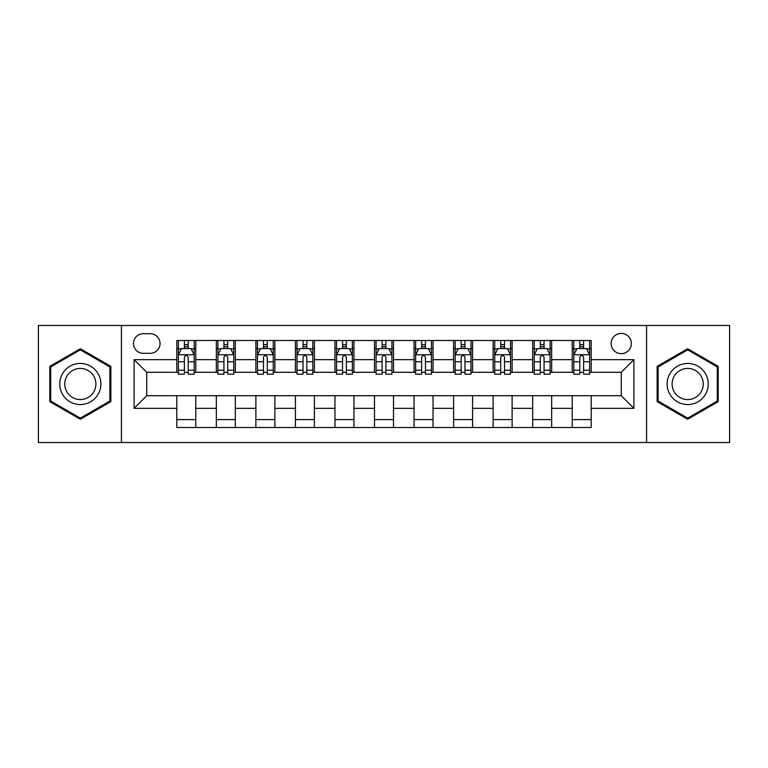 <?xml version="1.0" encoding="UTF-8"?>
<svg xmlns="http://www.w3.org/2000/svg" width="768" height="768" viewBox="0 0 768 768"><rect width="100%" height="100%" fill="white"/><g stroke="black" fill="none" stroke-linecap="round" stroke-linejoin="round"><path stroke-width="1.15" d="M621.254 333.389A10.118 10.118 0 0 0 611.126 343.507A10.118 10.118 0 0 0 621.254 353.635A10.118 10.118 0 0 0 631.373 343.507A10.118 10.118 0 0 0 621.254 333.389M646.56 442.522L729.6 442.522L729.6 325.478L646.56 325.478L646.56 442.522L121.44 442.522L121.44 325.478L38.4 325.478L38.4 442.522L121.44 442.522M143.27 353.318L150.23 353.318A9.811 9.811 0 0 0 160.032 343.507A9.811 9.811 0 0 0 150.23 333.706L143.27 333.706A9.811 9.811 0 0 0 133.459 343.507A9.811 9.811 0 0 0 143.27 353.318M646.56 325.478L121.44 325.478M176.794 408.355L134.093 408.355L134.093 359.645L176.794 359.645L176.794 372.298L146.746 372.298L146.746 395.702L176.794 395.702L176.794 427.498L591.206 427.498L591.206 395.702L621.254 395.702L621.254 372.298L591.206 372.298L591.206 359.645L633.907 359.645L633.907 408.355L591.206 408.355M591.206 359.645L591.206 340.502L176.794 340.502L176.794 359.645M572.218 340.502L572.218 372.298L573.802 372.298M579.811 372.298L583.613 372.298M589.622 372.298L591.206 372.298M572.218 372.298L550.08 372.298M532.675 340.502L532.675 372.298L534.259 372.298M540.269 372.298L544.07 372.298M532.675 372.298L510.538 372.298M493.133 340.502L493.133 372.298L494.717 372.298M500.726 372.298L504.528 372.298M493.133 372.298L470.995 372.298M453.59 340.502L453.59 372.298L455.174 372.298M461.184 372.298L464.986 372.298M453.59 372.298L431.453 372.298M414.048 340.502L414.048 372.298L415.632 372.298M421.642 372.298L425.443 372.298M414.048 372.298L391.91 372.298M374.506 340.502L374.506 372.298L376.09 372.298M382.099 372.298L385.901 372.298M374.506 372.298L352.368 372.298M334.963 340.502L334.963 372.298L336.547 372.298M342.557 372.298L346.358 372.298M334.963 372.298L312.826 372.298M295.421 340.502L295.421 372.298L297.005 372.298M303.014 372.298L306.816 372.298M295.421 372.298L273.283 372.298M255.878 340.502L255.878 372.298L257.462 372.298M263.472 372.298L267.274 372.298M255.878 372.298L233.741 372.298M216.336 340.502L216.336 372.298L217.92 372.298M223.93 372.298L227.731 372.298M216.336 372.298L194.198 372.298M176.794 372.298L178.378 372.298M184.387 372.298L188.189 372.298M176.794 395.702L195.782 395.702L195.782 427.498M591.206 395.702L195.782 395.702M195.782 340.502L195.782 372.298M176.794 348.413L178.378 348.413M184.387 348.413L188.189 348.413M194.198 348.413L195.782 348.413M176.794 419.587L195.782 419.587M216.336 395.702L216.336 427.498M235.325 340.502L235.325 372.298M216.336 348.413L217.92 348.413M223.93 348.413L227.731 348.413M233.741 348.413L235.325 348.413M235.325 395.702L235.325 427.498M216.336 419.587L235.325 419.587M255.878 395.702L255.878 427.498M274.867 395.702L274.867 427.498M255.878 419.587L274.867 419.587M274.867 340.502L274.867 372.298M255.878 348.413L257.462 348.413M263.472 348.413L267.274 348.413M273.283 348.413L274.867 348.413M295.421 395.702L295.421 427.498M314.41 395.702L314.41 427.498M295.421 419.587L314.41 419.587M314.41 340.502L314.41 372.298M295.421 348.413L297.005 348.413M303.014 348.413L306.816 348.413M312.826 348.413L314.41 348.413M334.963 395.702L334.963 427.498M353.952 395.702L353.952 427.498M334.963 419.587L353.952 419.587M353.952 340.502L353.952 372.298M334.963 348.413L336.547 348.413M342.557 348.413L346.358 348.413M352.368 348.413L353.952 348.413M374.506 395.702L374.506 427.498M393.494 395.702L393.494 427.498M374.506 419.587L393.494 419.587M393.494 340.502L393.494 372.298M374.506 348.413L376.09 348.413M382.099 348.413L385.901 348.413M391.91 348.413L393.494 348.413M414.048 395.702L414.048 427.498M433.037 395.702L433.037 427.498M414.048 419.587L433.037 419.587M433.037 340.502L433.037 372.298M414.048 348.413L415.632 348.413M421.642 348.413L425.443 348.413M431.453 348.413L433.037 348.413M453.59 395.702L453.59 427.498M472.579 395.702L472.579 427.498M453.59 419.587L472.579 419.587M472.579 340.502L472.579 372.298M453.59 348.413L455.174 348.413M461.184 348.413L464.986 348.413M470.995 348.413L472.579 348.413M493.133 395.702L493.133 427.498M512.122 395.702L512.122 427.498M493.133 419.587L512.122 419.587M512.122 340.502L512.122 372.298M493.133 348.413L494.717 348.413M500.726 348.413L504.528 348.413M510.538 348.413L512.122 348.413M532.675 395.702L532.675 427.498M551.664 395.702L551.664 427.498M532.675 419.587L551.664 419.587M551.664 340.502L551.664 372.298M532.675 348.413L534.259 348.413M540.269 348.413L544.07 348.413M550.08 348.413L551.664 348.413M572.218 395.702L572.218 427.498M572.218 419.587L591.206 419.587M572.218 348.413L573.802 348.413M579.811 348.413L583.613 348.413M589.622 348.413L591.206 348.413M146.746 372.298L134.093 359.645M146.746 395.702L134.093 408.355M633.907 359.645L621.254 372.298M633.907 408.355L621.254 395.702M80.314 419.251L110.842 401.626L110.842 366.374L80.314 348.749L49.786 366.374L49.786 401.626L80.314 419.251M718.214 366.374L687.686 348.749L657.158 366.374L657.158 401.626L687.686 419.251L718.214 401.626L718.214 366.374M188.189 344.611L184.387 344.611M194.198 370.224L188.189 370.224L188.189 374.189L194.198 374.189L194.198 354.893L191.03 348.566L181.546 348.566L178.378 354.893L178.378 374.189L184.387 374.189L184.387 370.224L178.378 370.224M178.378 354.893L178.378 340.502M194.198 354.893L194.198 340.502M184.387 348.566L184.387 340.502M188.189 340.502L188.189 348.566M188.189 370.224L188.189 357.274C186.922 354.835 185.654 354.835 184.387 357.274L184.387 370.224M227.731 344.611L223.93 344.611M233.741 370.224L227.731 370.224L227.731 374.189L233.741 374.189L233.741 354.893L230.573 348.566L221.088 348.566L217.92 354.893L217.92 374.189L223.93 374.189L223.93 370.224L217.92 370.224M217.92 354.893L217.92 340.502M233.741 354.893L233.741 340.502M223.93 348.566L223.93 340.502M227.731 340.502L227.731 348.566M227.731 370.224L227.731 357.274C226.464 354.835 225.197 354.835 223.93 357.274L223.93 370.224M267.274 344.611L263.472 344.611M273.283 370.224L267.274 370.224L267.274 374.189L273.283 374.189L273.283 354.893L270.115 348.566L260.63 348.566L257.462 354.893L257.462 374.189L263.472 374.189L263.472 370.224L257.462 370.224M257.462 354.893L257.462 340.502M273.283 354.893L273.283 340.502M263.472 348.566L263.472 340.502M267.274 340.502L267.274 348.566M267.274 370.224L267.274 357.274C266.006 354.835 264.739 354.835 263.472 357.274L263.472 370.224M306.816 344.611L303.014 344.611M312.826 370.224L306.816 370.224L306.816 374.189L312.826 374.189L312.826 354.893L309.658 348.566L300.173 348.566L297.005 354.893L297.005 374.189L303.014 374.189L303.014 370.224L297.005 370.224M297.005 354.893L297.005 340.502M312.826 354.893L312.826 340.502M303.014 348.566L303.014 340.502M306.816 340.502L306.816 348.566M306.816 370.224L306.816 357.274C305.549 354.835 304.282 354.835 303.014 357.274L303.014 370.224M346.358 344.611L342.557 344.611M352.368 370.224L346.358 370.224L346.358 374.189L352.368 374.189L352.368 354.893L349.2 348.566L339.715 348.566L336.547 354.893L336.547 374.189L342.557 374.189L342.557 370.224L336.547 370.224M336.547 354.893L336.547 340.502M352.368 354.893L352.368 340.502M342.557 348.566L342.557 340.502M346.358 340.502L346.358 348.566M346.358 370.224L346.358 357.274C345.091 354.835 343.824 354.835 342.557 357.274L342.557 370.224M98.122 373.718A20.563 20.563 0 0 0 70.032 366.192A20.563 20.563 0 0 0 62.506 394.282A20.563 20.563 0 0 0 90.595 401.808A20.563 20.563 0 0 0 98.122 373.718M93.802 376.214A15.571 15.571 0 0 0 72.528 370.522A15.571 15.571 0 0 0 66.835 391.786A15.571 15.571 0 0 0 88.099 397.478A15.571 15.571 0 0 0 93.802 376.214M80.314 418.157L50.736 401.078L50.736 366.922L80.314 349.843L109.891 366.922L109.891 401.078L80.314 418.157M687.686 404.563A20.563 20.563 0 0 0 708.25 384A20.563 20.563 0 0 0 687.686 363.437A20.563 20.563 0 0 0 667.123 384A20.563 20.563 0 0 0 687.686 404.563M687.686 399.571A15.571 15.571 0 0 0 703.258 384A15.571 15.571 0 0 0 687.686 368.429A15.571 15.571 0 0 0 672.115 384A15.571 15.571 0 0 0 687.686 399.571M658.109 366.922L687.686 349.843L717.264 366.922L717.264 401.078L687.686 418.157L658.109 401.078L658.109 366.922M385.901 344.611L382.099 344.611M391.91 370.224L385.901 370.224L385.901 374.189L391.91 374.189L391.91 354.893L388.742 348.566L379.258 348.566L376.09 354.893L376.09 374.189L382.099 374.189L382.099 370.224L376.09 370.224M376.09 354.893L376.09 340.502M391.91 354.893L391.91 340.502M382.099 348.566L382.099 340.502M385.901 340.502L385.901 348.566M385.901 370.224L385.901 357.274C384.634 354.835 383.366 354.835 382.099 357.274L382.099 370.224M425.443 344.611L421.642 344.611M431.453 370.224L425.443 370.224L425.443 374.189L431.453 374.189L431.453 354.893L428.285 348.566L418.8 348.566L415.632 354.893L415.632 374.189L421.642 374.189L421.642 370.224L415.632 370.224M415.632 354.893L415.632 340.502M431.453 354.893L431.453 340.502M421.642 348.566L421.642 340.502M425.443 340.502L425.443 348.566M425.443 370.224L425.443 357.274C424.176 354.835 422.909 354.835 421.642 357.274L421.642 370.224M464.986 344.611L461.184 344.611M470.995 370.224L464.986 370.224L464.986 374.189L470.995 374.189L470.995 354.893L467.827 348.566L458.342 348.566L455.174 354.893L455.174 374.189L461.184 374.189L461.184 370.224L455.174 370.224M455.174 354.893L455.174 340.502M470.995 354.893L470.995 340.502M461.184 348.566L461.184 340.502M464.986 340.502L464.986 348.566M464.986 370.224L464.986 357.274C463.718 354.835 462.451 354.835 461.184 357.274L461.184 370.224M504.528 344.611L500.726 344.611M510.538 370.224L504.528 370.224L504.528 374.189L510.538 374.189L510.538 354.893L507.37 348.566L497.885 348.566L494.717 354.893L494.717 374.189L500.726 374.189L500.726 370.224L494.717 370.224M494.717 354.893L494.717 340.502M510.538 354.893L510.538 340.502M500.726 348.566L500.726 340.502M504.528 340.502L504.528 348.566M504.528 370.224L504.528 357.274C503.261 354.835 501.994 354.835 500.726 357.274L500.726 370.224M544.07 344.611L540.269 344.611M550.08 370.224L544.07 370.224L544.07 374.189L550.08 374.189L550.08 354.893L546.912 348.566L537.427 348.566L534.259 354.893L534.259 374.189L540.269 374.189L540.269 370.224L534.259 370.224M534.259 354.893L534.259 340.502M550.08 354.893L550.08 340.502M540.269 348.566L540.269 340.502M544.07 340.502L544.07 348.566M544.07 370.224L544.07 357.274C542.803 354.835 541.536 354.835 540.269 357.274L540.269 370.224M583.613 344.611L579.811 344.611M589.622 370.224L583.613 370.224L583.613 374.189L589.622 374.189L589.622 354.893L586.454 348.566L576.97 348.566L573.802 354.893L573.802 374.189L579.811 374.189L579.811 370.224L573.802 370.224M573.802 354.893L573.802 340.502M589.622 354.893L589.622 340.502M579.811 348.566L579.811 340.502M583.613 340.502L583.613 348.566M583.613 370.224L583.613 357.274C582.346 354.835 581.078 354.835 579.811 357.274L579.811 370.224M216.336 408.355L195.782 408.355M216.336 359.645L195.782 359.645M255.878 359.645L235.325 359.645M255.878 408.355L235.325 408.355M295.421 359.645L274.867 359.645M295.421 408.355L274.867 408.355M334.963 359.645L314.41 359.645M334.963 408.355L314.41 408.355M374.506 359.645L353.952 359.645M374.506 408.355L353.952 408.355M414.048 359.645L393.494 359.645M414.048 408.355L393.494 408.355M453.59 359.645L433.037 359.645M453.59 408.355L433.037 408.355M493.133 359.645L472.579 359.645M493.133 408.355L472.579 408.355M532.675 359.645L512.122 359.645M532.675 408.355L512.122 408.355M572.218 359.645L551.664 359.645M572.218 408.355L551.664 408.355M194.122 354.739L178.454 354.739M178.378 348.95L181.354 348.95M191.222 348.95L194.198 348.95M184.387 361.747L178.378 361.747M194.198 361.747L188.189 361.747M188.189 346.627L184.387 346.627M233.664 354.739L217.997 354.739M217.92 348.95L220.896 348.95M230.765 348.95L233.741 348.95M223.93 361.747L217.92 361.747M233.741 361.747L227.731 361.747M227.731 346.627L223.93 346.627M273.206 354.739L257.539 354.739M257.462 348.95L260.438 348.95M270.307 348.95L273.283 348.95M263.472 361.747L257.462 361.747M273.283 361.747L267.274 361.747M267.274 346.627L263.472 346.627M312.749 354.739L297.082 354.739M297.005 348.95L299.981 348.95M309.85 348.95L312.826 348.95M303.014 361.747L297.005 361.747M312.826 361.747L306.816 361.747M306.816 346.627L303.014 346.627M352.291 354.739L336.624 354.739M336.547 348.95L339.523 348.95M349.392 348.95L352.368 348.95M342.557 361.747L336.547 361.747M352.368 361.747L346.358 361.747M346.358 346.627L342.557 346.627M391.834 354.739L376.166 354.739M376.09 348.95L379.066 348.95M388.934 348.95L391.91 348.95M382.099 361.747L376.09 361.747M391.91 361.747L385.901 361.747M385.901 346.627L382.099 346.627M431.376 354.739L415.709 354.739M415.632 348.95L418.608 348.95M428.477 348.95L431.453 348.95M421.642 361.747L415.632 361.747M431.453 361.747L425.443 361.747M425.443 346.627L421.642 346.627M470.918 354.739L455.251 354.739M455.174 348.95L458.15 348.95M468.019 348.95L470.995 348.95M461.184 361.747L455.174 361.747M470.995 361.747L464.986 361.747M464.986 346.627L461.184 346.627M510.461 354.739L494.794 354.739M494.717 348.95L497.693 348.95M507.562 348.95L510.538 348.95M500.726 361.747L494.717 361.747M510.538 361.747L504.528 361.747M504.528 346.627L500.726 346.627M550.003 354.739L534.336 354.739M534.259 348.95L537.235 348.95M547.104 348.95L550.08 348.95M540.269 361.747L534.259 361.747M550.08 361.747L544.07 361.747M544.07 346.627L540.269 346.627M589.546 354.739L573.878 354.739M573.802 348.95L576.778 348.95M586.646 348.95L589.622 348.95M579.811 361.747L573.802 361.747M589.622 361.747L583.613 361.747M583.613 346.627L579.811 346.627"/></g></svg>
